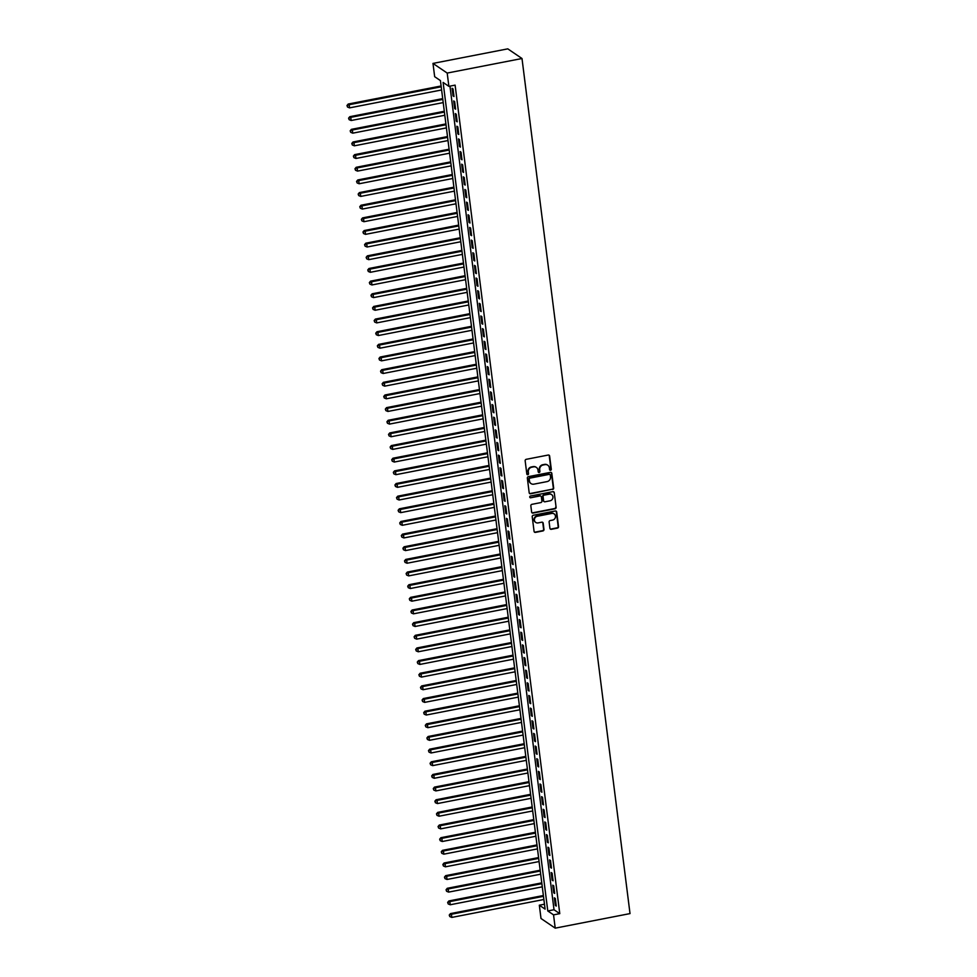 <?xml version="1.0" encoding="UTF-8"?>
<svg xmlns="http://www.w3.org/2000/svg" width="977" height="977" viewBox="0 0 977 977"><rect width="100%" height="100%" fill="white"/><g stroke="black" fill="none" stroke-linecap="round" stroke-linejoin="round"><path stroke-width="1.47" d="M550.552 470.267A0.904 0.843 124.2 0 0 551.297 469.229L549.624 456.039A1.295 1.209 124.2 0 0 548.244 455.038L526.224 459.324A1.295 1.209 124.2 0 0 525.162 460.802L526.823 474.004A0.904 0.843 124.2 0 0 527.788 474.7A0.904 0.843 124.2 0 0 528.533 473.662L528.325 471.952A4.128 3.859 124.2 0 1 531.732 467.226L533.564 466.859A4.128 3.859 124.2 0 1 537.985 470.071L538.205 471.781A0.904 0.843 124.2 0 0 539.17 472.489A0.904 0.843 124.2 0 0 539.915 471.451L539.695 469.742A4.128 3.859 124.2 0 1 543.114 465.003L544.946 464.649A4.128 3.859 124.2 0 1 549.367 467.861L549.587 469.571A0.904 0.843 124.2 0 0 550.552 470.267M549.758 469.986A0.904 0.843 124.2 0 0 550.906 468.972L549.245 455.783A1.295 1.209 124.2 0 0 548.927 455.099M526.994 474.419A0.904 0.843 124.2 0 0 528.154 473.405L528.325 471.952M538.376 472.209A0.904 0.843 124.2 0 0 539.536 471.183L539.695 469.742M549.917 528.301A1.295 1.209 124.2 0 0 551.297 529.314L557.476 528.105A1.295 1.209 124.2 0 0 558.539 526.627L556.695 511.972A1.295 1.209 124.2 0 0 555.315 510.971L533.283 515.258A1.295 1.209 124.2 0 0 532.221 516.735L534.077 531.39A1.295 1.209 124.2 0 0 535.457 532.392L542.919 530.938A1.295 1.209 124.2 0 0 543.981 529.461L543.188 523.196A1.295 1.209 124.2 0 0 541.808 522.182L538.107 522.903A3.456 3.224 124.2 0 1 534.492 518.958A3.456 3.224 124.2 0 1 537.277 516.271L551.773 513.438A3.456 3.224 124.2 0 1 555.388 517.395A3.456 3.224 124.2 0 1 552.603 520.082L550.198 520.558A1.295 1.209 124.2 0 0 549.123 522.036L549.917 528.301M449.97 86.135L554.02 909.734L559.772 913.654L553.544 914.863L555.217 928.15L630.018 913.593L521.999 58.51L507.784 48.85L432.982 63.407L434.667 76.694L440.432 80.602L545.093 909.123L539.328 905.203L541.002 918.49L555.217 928.15M559.772 913.654L455.111 85.133L448.883 86.355L447.197 73.067L521.999 58.51M552.603 489.489A1.295 1.209 124.2 0 0 553.666 488.012L551.81 473.369A1.295 1.209 124.2 0 0 550.43 472.355L528.41 476.642A1.295 1.209 124.2 0 0 527.348 478.132L529.192 492.774A1.295 1.209 124.2 0 0 530.572 493.776L552.213 489.233A1.295 1.209 124.2 0 0 553.287 487.755L551.431 473.1A1.295 1.209 124.2 0 0 551.113 472.428M554.252 492.664L556.108 507.319A1.295 1.209 124.2 0 1 555.034 508.797L533.015 513.084A1.295 1.209 124.2 0 1 531.635 512.082L530.841 505.817A1.295 1.209 124.2 0 1 531.903 504.34L540.843 502.593A1.295 1.209 124.2 0 0 541.905 501.116L541.38 496.951A1.295 1.209 124.2 0 0 540 495.95L530.706 497.757A0.904 0.843 124.2 0 1 529.754 496.731A0.904 0.843 124.2 0 1 530.487 496.023L552.872 491.663A1.295 1.209 124.2 0 1 554.252 492.664L556.108 507.319M454 96.528L453.047 88.931L452.082 88.284L453.047 95.868L454 96.528M455.6 109.18L454.647 101.584L453.682 100.936L454.647 108.52L455.6 109.18M457.199 121.82L456.247 114.236L455.282 113.576L456.235 121.172L457.199 121.82M458.799 134.472L457.834 126.888L456.882 126.228L457.834 133.825L458.799 134.472M460.399 147.124L459.434 139.528L458.482 138.881L459.434 146.465L460.399 147.124M461.999 159.776L461.034 152.18L460.069 151.533L461.034 159.117L461.999 159.776M463.587 172.416L462.634 164.832L461.669 164.173L462.634 171.769L463.587 172.416M465.186 185.068L464.234 177.484L463.269 176.825L464.234 184.421L465.186 185.068M466.786 197.72L465.834 190.124L464.869 189.477L465.821 197.061L466.786 197.72M468.386 210.373L467.421 202.776L466.469 202.129L467.421 209.713L468.386 210.373M469.986 223.012L469.021 215.428L468.068 214.769L469.021 222.365L469.986 223.012M471.586 235.665L470.621 228.081L469.656 227.421L470.621 235.017L471.586 235.665M473.173 248.317L472.221 240.721L471.256 240.073L472.221 247.657L473.173 248.317M474.773 260.969L473.821 253.373L472.856 252.725L473.821 260.309L474.773 260.969M476.373 273.609L475.42 266.025L474.456 265.365L475.42 272.962L476.373 273.609M477.973 286.261L477.02 278.677L476.055 278.018L477.008 285.614L477.973 286.261M479.573 298.913L478.608 291.317L477.655 290.67L478.608 298.254L479.573 298.913M481.172 311.565L480.208 303.969L479.255 303.322L480.208 310.906L481.172 311.565M482.772 324.205L481.808 316.621L480.843 315.962L481.808 323.558L482.772 324.205M484.36 336.857L483.407 329.273L482.443 328.614L483.407 336.21L484.36 336.857M485.96 349.51L485.007 341.913L484.042 341.266L485.007 348.85L485.96 349.51M487.56 362.162L486.607 354.566L485.642 353.918L486.595 361.502L487.56 362.162M489.159 374.802L488.195 367.218L487.242 366.558L488.195 374.154L489.159 374.802M490.759 387.454L489.795 379.87L488.842 379.21L489.795 386.807L490.759 387.454M492.359 400.106L491.394 392.51L490.43 391.862L491.394 399.446L492.359 400.106M493.947 412.758L492.994 405.162L492.029 404.515L492.994 412.099L493.947 412.758M495.547 425.398L494.594 417.814L493.629 417.155L494.594 424.751L495.547 425.398M497.146 438.05L496.194 430.466L495.229 429.807L496.194 437.403L497.146 438.05M498.746 450.702L497.794 443.106L496.829 442.459L497.781 450.043L498.746 450.702M500.346 463.354L499.381 455.758L498.429 455.111L499.381 462.695L500.346 463.354M501.946 475.994L500.981 468.41L500.029 467.751L500.981 475.347L501.946 475.994M503.546 488.647L502.581 481.063L501.616 480.403L502.581 487.999L503.546 488.647M505.133 501.299L504.181 493.703L503.216 493.055L504.181 500.639L505.133 501.299M506.733 513.951L505.781 506.355L504.816 505.707L505.781 513.291L506.733 513.951M508.333 526.591L507.381 519.007L506.416 518.36L507.368 525.944L508.333 526.591M509.933 539.243L508.968 531.659L508.016 531L508.968 538.596L509.933 539.243M511.533 551.895L510.568 544.299L509.615 543.652L510.568 551.236L511.533 551.895M513.133 564.547L512.168 556.951L511.203 556.304L512.168 563.888L513.133 564.547M514.72 577.187L513.768 569.603L512.803 568.956L513.768 576.54L514.72 577.187M516.32 589.839L515.367 582.255L514.403 581.596L515.367 589.192L516.32 589.839M517.92 602.491L516.967 594.895L516.003 594.248L516.967 601.832L517.92 602.491M519.52 615.144L518.567 607.547L517.602 606.9L518.555 614.484L519.52 615.144M521.12 627.784L520.155 620.2L519.202 619.552L520.155 627.136L521.12 627.784M522.719 640.436L521.755 632.852L520.802 632.192L521.755 639.788L522.719 640.436M524.319 653.088L523.354 645.492L522.39 644.844L523.354 652.441L524.319 653.088M525.907 665.74L524.954 658.144L523.99 657.497L524.954 665.081L525.907 665.74M527.507 678.38L526.554 670.796L525.589 670.149L526.554 677.733L527.507 678.38M529.107 691.032L528.154 683.448L527.189 682.789L528.142 690.385L529.107 691.032M530.706 703.684L529.742 696.1L528.789 695.441L529.742 703.037L530.706 703.684M532.306 716.336L531.341 708.74L530.389 708.093L531.341 715.677L532.306 716.336M533.906 728.976L532.941 721.392L531.976 720.745L532.941 728.329L533.906 728.976M535.494 741.628L534.541 734.045L533.576 733.385L534.541 740.981L535.494 741.628M537.094 754.281L536.141 746.697L535.176 746.037L536.141 753.633L537.094 754.281M538.693 766.933L537.741 759.337L536.776 758.689L537.741 766.273L538.693 766.933M540.293 779.573L539.341 771.989L538.376 771.341L539.328 778.925L540.293 779.573M541.893 792.225L540.928 784.641L539.976 783.981L540.928 791.578L541.893 792.225M543.493 804.877L542.528 797.293L541.576 796.634L542.528 804.23L543.493 804.877M545.093 817.529L544.128 809.933L543.163 809.286L544.128 816.87L545.093 817.529M546.68 830.181L545.728 822.585L544.763 821.938L545.728 829.522L546.68 830.181M548.28 842.821L547.328 835.237L546.363 834.578L547.328 842.174L548.28 842.821M549.88 855.473L548.927 847.889L547.963 847.23L548.915 854.826L549.88 855.473M551.48 868.126L550.515 860.529L549.562 859.882L550.515 867.466L551.48 868.126M553.08 880.778L552.115 873.182L551.162 872.534L552.115 880.118L553.08 880.778M554.68 893.418L553.715 885.834L552.75 885.174L553.715 892.77L554.68 893.418M554.35 897.826L555.315 905.423L556.267 906.07L555.315 898.486L554.35 897.826M544.47 904.213L539.328 905.203M448.883 86.355L443.118 82.434L547.779 910.955L553.544 914.863M447.197 73.067L432.982 63.407M554.02 909.734L547.779 910.955M453.047 95.868L453.902 95.709M454.647 108.52L455.502 108.349M456.235 121.172L457.102 121.001M457.834 133.825L458.689 133.654M459.434 146.465L460.289 146.306M461.034 159.117L461.889 158.946M462.634 171.769L463.489 171.598M464.234 184.421L465.089 184.25M465.821 197.061L466.688 196.902M467.421 209.713L468.276 209.542M469.021 222.365L469.876 222.194M470.621 235.017L471.476 234.846M472.221 247.657L473.076 247.499M473.821 260.309L474.675 260.138M475.42 272.962L476.275 272.791M477.008 285.614L477.875 285.443M478.608 298.254L479.463 298.095M480.208 310.906L481.063 310.735M481.808 323.558L482.662 323.387M483.407 336.21L484.262 336.039M485.007 348.85L485.862 348.691M486.595 361.502L487.462 361.331M488.195 374.154L489.05 373.983M489.795 386.807L490.649 386.636M491.394 399.446L492.249 399.288M492.994 412.099L493.849 411.94M494.594 424.751L495.449 424.58M496.194 437.403L497.049 437.232M497.781 450.043L498.649 449.884M499.381 462.695L500.236 462.536M500.981 475.347L501.836 475.176M502.581 487.999L503.436 487.828M504.181 500.639L505.036 500.48M505.781 513.291L506.636 513.133M507.368 525.944L508.235 525.773M508.968 538.596L509.823 538.425M510.568 551.236L511.423 551.077M512.168 563.888L513.023 563.729M513.768 576.54L514.623 576.369M515.367 589.192L516.222 589.021M516.967 601.832L517.822 601.673M518.555 614.484L519.422 614.325M520.155 627.136L521.01 626.965M521.755 639.788L522.61 639.617M523.354 652.441L524.209 652.27M524.954 665.081L525.809 664.922M526.554 677.733L527.409 677.562M528.142 690.385L529.009 690.214M529.742 703.037L530.596 702.866M531.341 715.677L532.196 715.518M532.941 728.329L533.796 728.158M534.541 740.981L535.396 740.81M536.141 753.633L536.996 753.462M537.741 766.273L538.596 766.115M539.328 778.925L540.196 778.754M540.928 791.578L541.783 791.407M542.528 804.23L543.383 804.059M544.128 816.87L544.983 816.711M545.728 829.522L546.583 829.351M547.328 842.174L548.182 842.003M548.915 854.826L549.782 854.655M550.515 867.466L551.37 867.307M552.115 880.118L552.97 879.947M553.715 892.77L554.57 892.599M555.315 905.423L556.169 905.252M547.572 465.089A4.128 3.859 124.2 0 0 544.568 464.393L544.946 464.649M539.316 469.485A4.128 3.859 124.2 0 1 542.723 464.747L544.568 464.393M536.19 467.299A4.128 3.859 124.2 0 0 533.186 466.603L533.564 466.859M527.934 471.696A4.128 3.859 124.2 0 1 531.354 466.957L533.186 466.603M529.51 493.458A1.295 1.209 124.2 0 0 530.193 493.519L552.213 489.233M550.271 475.066A0.904 0.843 124.2 0 0 549.306 474.358L529.974 478.119A0.904 0.843 124.2 0 0 529.229 479.157L529.461 480.953A4.128 3.859 124.2 0 0 533.869 484.165L547.083 481.6A4.128 3.859 124.2 0 0 550.503 476.861L550.271 475.066M549.709 474.382A0.904 0.843 124.2 0 0 548.927 474.101L549.306 474.358M530.865 483.468A4.128 3.859 124.2 0 1 529.07 480.696L528.85 478.901A0.904 0.843 124.2 0 1 529.595 477.863L548.927 474.101M531.952 512.766A1.295 1.209 124.2 0 0 532.636 512.827L554.655 508.541A1.295 1.209 124.2 0 0 555.718 507.063M540.672 496.023A1.295 1.209 124.2 0 0 539.622 495.693L530.706 497.757M550.112 500.786A3.456 3.224 124.2 0 0 551.626 494.618A3.456 3.224 124.2 0 0 549.269 494.154L544.165 495.144A1.295 1.209 124.2 0 0 543.09 496.621L543.615 500.786A1.295 1.209 124.2 0 0 544.995 501.787L550.112 500.786M551.431 494.496A3.456 3.224 124.2 0 0 548.891 493.886L549.269 494.154M543.945 501.457A1.295 1.209 124.2 0 1 543.236 500.517L542.711 496.365A1.295 1.209 124.2 0 1 543.774 494.887L548.891 493.886M553.874 492.408A1.295 1.209 124.2 0 0 553.556 491.736M553.935 513.792A3.456 3.224 124.2 0 0 551.382 513.181L551.773 513.438M535.567 522.304A3.456 3.224 124.2 0 1 536.886 516.003L551.382 513.181M534.395 532.074A1.295 1.209 124.2 0 0 535.066 532.135L542.528 530.682A1.295 1.209 124.2 0 0 543.603 529.204L542.809 522.927A1.295 1.209 124.2 0 0 542.491 522.255M550.234 528.984A1.295 1.209 124.2 0 0 550.918 529.045L557.098 527.849A1.295 1.209 124.2 0 0 558.16 526.371L556.304 511.716A1.295 1.209 124.2 0 0 555.986 511.032M441.103 85.976L348.203 104.05L349.155 104.71L349.558 107.873L441.604 89.957M441.213 86.794L349.155 104.71L346.982 105.516L347.531 107.043L347.372 105.772M349.558 107.873L347.531 107.043M346.982 105.516L348.203 104.05M442.703 98.616L349.79 116.703L350.755 117.35L351.158 120.513L443.204 102.597M442.801 99.434L350.755 117.35L348.581 118.168L349.131 119.682L348.972 118.425M351.158 120.513L349.131 119.682M348.581 118.168L349.79 116.703M444.303 111.268L351.39 129.355L352.355 130.002L352.758 133.165L444.804 115.249M444.401 112.086L352.355 130.002L350.181 130.808L350.719 132.335L350.56 131.077M352.758 133.165L350.719 132.335M350.181 130.808L351.39 129.355M445.903 123.92L352.99 141.995L353.955 142.654L354.346 145.817L446.404 127.902M446 124.738L353.955 142.654L351.781 143.46L352.318 144.987L352.16 143.717M354.346 145.817L352.318 144.987M351.781 143.46L352.99 141.995M447.49 136.572L354.59 154.647L355.555 155.306L355.946 158.469L448.003 140.554M447.6 137.391L355.555 155.306L353.381 156.112L353.918 157.639L353.759 156.369M355.946 158.469L353.918 157.639M353.381 156.112L354.59 154.647M449.09 149.212L356.19 167.299L357.142 167.946L357.545 171.109L449.591 153.194M449.2 150.031L357.142 167.946L354.969 168.765L355.518 170.279L355.359 169.021M357.545 171.109L355.518 170.279M354.969 168.765L356.19 167.299M450.69 161.864L357.79 179.951L358.742 180.598L359.145 183.761L451.191 165.846M450.8 162.683L358.742 180.598L356.568 181.404L357.118 182.931L356.959 181.673M359.145 183.761L357.118 182.931M356.568 181.404L357.79 179.951M452.29 174.517L359.377 192.603L360.342 193.251L360.745 196.414L452.791 178.498M452.388 175.335L360.342 193.251L358.168 194.057L358.718 195.583L358.559 194.313M360.745 196.414L358.718 195.583M358.168 194.057L359.377 192.603M453.89 187.169L360.977 205.243L361.942 205.903L362.345 209.066L454.39 191.15M453.987 187.987L361.942 205.903L359.768 206.709L360.318 208.235L360.147 206.965M362.345 209.066L360.318 208.235M359.768 206.709L360.977 205.243M455.49 199.809L362.577 217.895L363.542 218.543L363.933 221.706L455.99 203.79M455.587 200.627L363.542 218.543L361.368 219.361L361.905 220.887L361.746 219.617M363.933 221.706L361.905 220.887M361.368 219.361L362.577 217.895M457.077 212.461L364.177 230.548L365.142 231.195L365.532 234.358L457.59 216.442M457.187 213.279L365.142 231.195L362.968 232.001L363.505 233.527L363.346 232.27M365.532 234.358L363.505 233.527M362.968 232.001L364.177 230.548M458.677 225.113L365.777 243.2L366.729 243.847L367.132 247.01L459.19 229.094M458.787 225.931L366.729 243.847L364.568 244.653L365.105 246.18L364.946 244.909M367.132 247.01L365.105 246.18M364.568 244.653L365.777 243.2M460.277 237.765L367.376 255.84L368.329 256.499L368.732 259.662L460.778 241.746M460.387 238.583L368.329 256.499L366.155 257.305L366.705 258.832L366.546 257.562M368.732 259.662L366.705 258.832M366.155 257.305L367.376 255.84M461.877 250.405L368.976 268.492L369.929 269.139L370.332 272.302L462.377 254.386M461.987 251.223L369.929 269.139L367.755 269.957L368.305 271.484L368.146 270.214M370.332 272.302L368.305 271.484M367.755 269.957L368.976 268.492M463.477 263.057L370.564 281.144L371.529 281.791L371.932 284.954L463.977 267.039M463.574 263.875L371.529 281.791L369.355 282.597L369.904 284.124L369.746 282.866M371.932 284.954L369.904 284.124M369.355 282.597L370.564 281.144M465.076 275.709L372.164 293.796L373.129 294.443L373.532 297.606L465.577 279.691M465.174 276.528L373.129 294.443L370.955 295.249L371.492 296.776L371.333 295.506M373.532 297.606L371.492 296.776M370.955 295.249L372.164 293.796M466.676 288.362L373.764 306.436L374.728 307.096L375.119 310.259L467.177 292.343M466.774 289.18L374.728 307.096L372.555 307.902L373.092 309.428L372.933 308.158M375.119 310.259L373.092 309.428M372.555 307.902L373.764 306.436M468.264 301.001L375.363 319.088L376.328 319.735L376.719 322.898L468.777 304.983M468.374 301.82L376.328 319.735L374.154 320.554L374.692 322.08L374.533 320.81M376.719 322.898L374.692 322.08M374.154 320.554L375.363 319.088M469.864 313.654L376.963 331.74L377.916 332.388L378.319 335.551L470.364 317.635M469.974 314.472L377.916 332.388L375.742 333.194L376.292 334.72L376.133 333.462M378.319 335.551L376.292 334.72M375.742 333.194L376.963 331.74M471.464 326.306L378.563 344.392L379.516 345.04L379.919 348.203L471.964 330.287M471.573 327.124L379.516 345.04L377.342 345.846L377.891 347.372L377.733 346.102M379.919 348.203L377.891 347.372M377.342 345.846L378.563 344.392M473.063 338.958L380.151 357.032L381.115 357.692L381.518 360.855L473.564 342.939M473.161 339.776L381.115 357.692L378.942 358.498L379.491 360.024L379.332 358.754M381.518 360.855L379.491 360.024M378.942 358.498L380.151 357.032M474.663 351.598L381.751 369.685L382.715 370.344L383.118 373.495L475.164 355.579M474.761 352.416L382.715 370.344L380.541 371.15L381.091 372.677L380.92 371.407M383.118 373.495L381.091 372.677M380.541 371.15L381.751 369.685M476.263 364.25L383.35 382.337L384.315 382.984L384.706 386.147L476.764 368.231M476.361 365.068L384.315 382.984L382.141 383.79L382.679 385.317L382.52 384.059M384.706 386.147L382.679 385.317M382.141 383.79L383.35 382.337M477.851 376.902L384.95 394.989L385.915 395.636L386.306 398.799L478.364 380.883M477.961 377.72L385.915 395.636L383.741 396.442L384.279 397.969L384.12 396.699M386.306 398.799L384.279 397.969M383.741 396.442L384.95 394.989M479.451 389.554L386.55 407.629L387.503 408.288L387.906 411.451L479.963 393.536M479.56 390.373L387.503 408.288L385.341 409.094L385.878 410.621L385.72 409.351M387.906 411.451L385.878 410.621M385.341 409.094L386.55 407.629M481.05 402.194L388.15 420.281L389.102 420.94L389.505 424.091L481.551 406.176M481.16 403.025L389.102 420.94L386.929 421.746L387.478 423.273L387.319 422.003M389.505 424.091L387.478 423.273M386.929 421.746L388.15 420.281M482.65 414.846L389.75 432.933L390.702 433.58L391.105 436.743L483.151 418.828M482.76 415.665L390.702 433.58L388.528 434.386L389.078 435.913L388.919 434.655M391.105 436.743L389.078 435.913M388.528 434.386L389.75 432.933M484.25 427.499L391.337 445.585L392.302 446.233L392.705 449.396L484.751 431.48M484.348 428.317L392.302 446.233L390.128 447.039L390.678 448.565L390.519 447.307M392.705 449.396L390.678 448.565M390.128 447.039L391.337 445.585M485.85 440.151L392.937 458.225L393.902 458.885L394.305 462.048L486.351 444.132M485.948 440.969L393.902 458.885L391.728 459.691L392.265 461.217L392.107 459.947M394.305 462.048L392.265 461.217M391.728 459.691L392.937 458.225M487.45 452.791L394.537 470.877L395.502 471.537L395.893 474.688L487.95 456.772M487.547 453.621L395.502 471.537L393.328 472.343L393.865 473.869L393.707 472.599M395.893 474.688L393.865 473.869M393.328 472.343L394.537 470.877M489.037 465.443L396.137 483.53L397.102 484.177L397.492 487.34L489.55 469.424M489.147 466.261L397.102 484.177L394.928 484.983L395.465 486.509L395.306 485.251M397.492 487.34L395.465 486.509M394.928 484.983L396.137 483.53M490.637 478.095L397.737 496.182L398.689 496.829L399.092 499.992L491.138 482.076M490.747 478.913L398.689 496.829L396.515 497.635L397.065 499.162L396.906 497.904M399.092 499.992L397.065 499.162M396.515 497.635L397.737 496.182M492.237 490.747L399.337 508.822L400.289 509.481L400.692 512.644L492.738 494.728M492.347 491.565L400.289 509.481L398.115 510.287L398.665 511.814L398.506 510.544M400.692 512.644L398.665 511.814M398.115 510.287L399.337 508.822M493.837 503.387L400.924 521.474L401.889 522.133L402.292 525.296L494.338 507.368M493.935 504.217L401.889 522.133L399.715 522.939L400.265 524.466L400.106 523.196M402.292 525.296L400.265 524.466M399.715 522.939L400.924 521.474M495.437 516.039L402.524 534.126L403.489 534.773L403.892 537.936L495.937 520.02M495.534 516.857L403.489 534.773L401.315 535.579L401.865 537.106L401.694 535.848M403.892 537.936L401.865 537.106M401.315 535.579L402.524 534.126M497.037 528.691L404.124 546.778L405.089 547.425L405.479 550.588L497.537 532.673M497.134 529.51L405.089 547.425L402.915 548.231L403.452 549.758L403.293 548.5M405.479 550.588L403.452 549.758M402.915 548.231L404.124 546.778M498.624 541.343L405.724 559.418L406.688 560.077L407.079 563.24L499.137 545.325M498.734 542.162L406.688 560.077L404.515 560.883L405.052 562.41L404.893 561.14M407.079 563.24L405.052 562.41M404.515 560.883L405.724 559.418M500.224 553.983L407.324 572.07L408.276 572.73L408.679 575.893L500.737 557.977M500.334 554.814L408.276 572.73L406.114 573.536L406.652 575.062L406.493 573.792M408.679 575.893L406.652 575.062M406.114 573.536L407.324 572.07M501.824 566.636L408.923 584.722L409.876 585.37L410.279 588.533L502.325 570.617M501.934 567.454L409.876 585.37L407.702 586.176L408.252 587.702L408.093 586.444M410.279 588.533L408.252 587.702M407.702 586.176L408.923 584.722M503.424 579.288L410.523 597.374L411.476 598.022L411.879 601.185L503.924 583.269M503.534 580.106L411.476 598.022L409.302 598.828L409.851 600.354L409.693 599.096M411.879 601.185L409.851 600.354M409.302 598.828L410.523 597.374M505.024 591.94L412.111 610.014L413.076 610.674L413.479 613.837L505.524 595.921M505.121 592.758L413.076 610.674L410.902 611.48L411.451 613.006L411.293 611.736M413.479 613.837L411.451 613.006M410.902 611.48L412.111 610.014M506.623 604.58L413.711 622.667L414.675 623.326L415.078 626.489L507.124 608.573M506.721 605.41L414.675 623.326L412.502 624.132L413.039 625.659L412.88 624.388M415.078 626.489L413.039 625.659M412.502 624.132L413.711 622.667M508.223 617.232L415.31 635.319L416.275 635.966L416.666 639.129L508.724 621.213M508.321 618.05L416.275 635.966L414.101 636.772L414.639 638.299L414.48 637.041M416.666 639.129L414.639 638.299M414.101 636.772L415.31 635.319M509.811 629.884L416.91 647.971L417.875 648.618L418.266 651.781L510.324 633.865M509.921 630.702L417.875 648.618L415.701 649.424L416.239 650.951L416.08 649.693M418.266 651.781L416.239 650.951M415.701 649.424L416.91 647.971M511.411 642.536L418.51 660.611L419.463 661.27L419.866 664.433L511.911 646.518M511.521 643.354L419.463 661.27L417.289 662.076L417.838 663.603L417.68 662.333M419.866 664.433L417.838 663.603M417.289 662.076L418.51 660.611M513.01 655.176L420.11 673.263L421.063 673.922L421.466 677.085L513.511 659.17M513.12 656.007L421.063 673.922L418.889 674.728L419.438 676.255L419.28 674.985M421.466 677.085L419.438 676.255M418.889 674.728L420.11 673.263M514.61 667.828L421.698 685.915L422.662 686.562L423.065 689.725L515.111 671.81M514.708 668.647L422.662 686.562L420.489 687.368L421.038 688.895L420.879 687.637M423.065 689.725L421.038 688.895M420.489 687.368L421.698 685.915M516.21 680.481L423.297 698.567L424.262 699.214L424.665 702.378L516.711 684.462M516.308 681.299L424.262 699.214L422.088 700.02L422.638 701.547L422.467 700.289M424.665 702.378L422.638 701.547M422.088 700.02L423.297 698.567M517.81 693.133L424.897 711.207L425.862 711.867L426.253 715.03L518.311 697.114M517.908 693.951L425.862 711.867L423.688 712.673L424.226 714.199L424.067 712.929M426.253 715.03L424.226 714.199M423.688 712.673L424.897 711.207M519.398 705.785L426.497 723.859L427.462 724.519L427.853 727.682L519.911 709.766M519.508 706.603L427.462 724.519L425.288 725.325L425.825 726.851L425.667 725.581M427.853 727.682L425.825 726.851M425.288 725.325L426.497 723.859M520.997 718.425L428.097 736.511L429.05 737.159L429.453 740.322L521.51 722.406M521.107 719.243L429.05 737.159L426.888 737.965L427.425 739.491L427.267 738.233M429.453 740.322L427.425 739.491M426.888 737.965L428.097 736.511M522.597 731.077L429.697 749.164L430.649 749.811L431.052 752.974L523.098 735.058M522.707 731.895L430.649 749.811L428.476 750.617L429.025 752.143L428.866 750.886M431.052 752.974L429.025 752.143M428.476 750.617L429.697 749.164M524.197 743.729L431.297 761.804L432.249 762.463L432.652 765.626L524.698 747.71M524.307 744.547L432.249 762.463L430.075 763.269L430.625 764.796L430.466 763.525M432.652 765.626L430.625 764.796M430.075 763.269L431.297 761.804M525.797 756.381L432.884 774.456L433.849 775.115L434.252 778.278L526.298 760.362M525.895 757.199L433.849 775.115L431.675 775.921L432.225 777.448L432.066 776.178M434.252 778.278L432.225 777.448M431.675 775.921L432.884 774.456M527.397 769.021L434.484 787.108L435.449 787.755L435.852 790.918L527.898 773.002M527.495 769.839L435.449 787.755L433.275 788.573L433.812 790.088L433.654 788.83M435.852 790.918L433.812 790.088M433.275 788.573L434.484 787.108M528.997 781.673L436.084 799.76L437.049 800.407L437.44 803.57L529.497 785.655M529.094 782.492L437.049 800.407L434.875 801.213L435.412 802.74L435.253 801.482M437.44 803.57L435.412 802.74M434.875 801.213L436.084 799.76M530.584 794.325L437.684 812.4L438.649 813.059L439.039 816.222L531.097 798.307M530.694 795.144L438.649 813.059L436.475 813.865L437.012 815.392L436.853 814.122M439.039 816.222L437.012 815.392M436.475 813.865L437.684 812.4M532.184 806.978L439.284 825.052L440.236 825.712L440.639 828.875L532.685 810.959M532.294 807.796L440.236 825.712L438.062 826.518L438.612 828.044L438.453 826.774M440.639 828.875L438.612 828.044M438.062 826.518L439.284 825.052M533.784 819.618L440.883 837.704L441.836 838.351L442.239 841.515L534.285 823.599M533.894 820.436L441.836 838.351L439.662 839.17L440.212 840.684L440.053 839.426M442.239 841.515L440.212 840.684M439.662 839.17L440.883 837.704M535.384 832.27L442.471 850.356L443.436 851.004L443.839 854.167L535.885 836.251M535.481 833.088L443.436 851.004L441.262 851.81L441.812 853.336L441.653 852.078M443.839 854.167L441.812 853.336M441.262 851.81L442.471 850.356M536.984 844.922L444.071 862.996L445.036 863.656L445.439 866.819L537.484 848.903M537.081 845.74L445.036 863.656L442.862 864.462L443.411 865.988L443.24 864.718M445.439 866.819L443.411 865.988M442.862 864.462L444.071 862.996M538.583 857.574L445.671 875.648L446.636 876.308L447.026 879.471L539.084 861.555M538.681 858.392L446.636 876.308L444.462 877.114L444.999 878.641L444.84 877.37M447.026 879.471L444.999 878.641M444.462 877.114L445.671 875.648M540.171 870.214L447.271 888.301L448.235 888.948L448.626 892.111L540.684 874.195M540.281 871.032L448.235 888.948L446.062 889.766L446.599 891.293L446.44 890.023M448.626 892.111L446.599 891.293M446.062 889.766L447.271 888.301M541.771 882.866L448.87 900.953L449.823 901.6L450.226 904.763L542.284 886.847M541.881 883.684L449.823 901.6L447.661 902.406L448.199 903.933L448.04 902.675M450.226 904.763L448.199 903.933M447.661 902.406L448.87 900.953M543.371 895.518L450.47 913.605L451.423 914.252L451.826 917.415L543.871 899.499M543.481 896.336L451.423 914.252L449.249 915.058L449.799 916.585L449.64 915.315M451.826 917.415L449.799 916.585M449.249 915.058L450.47 913.605"/></g></svg>
